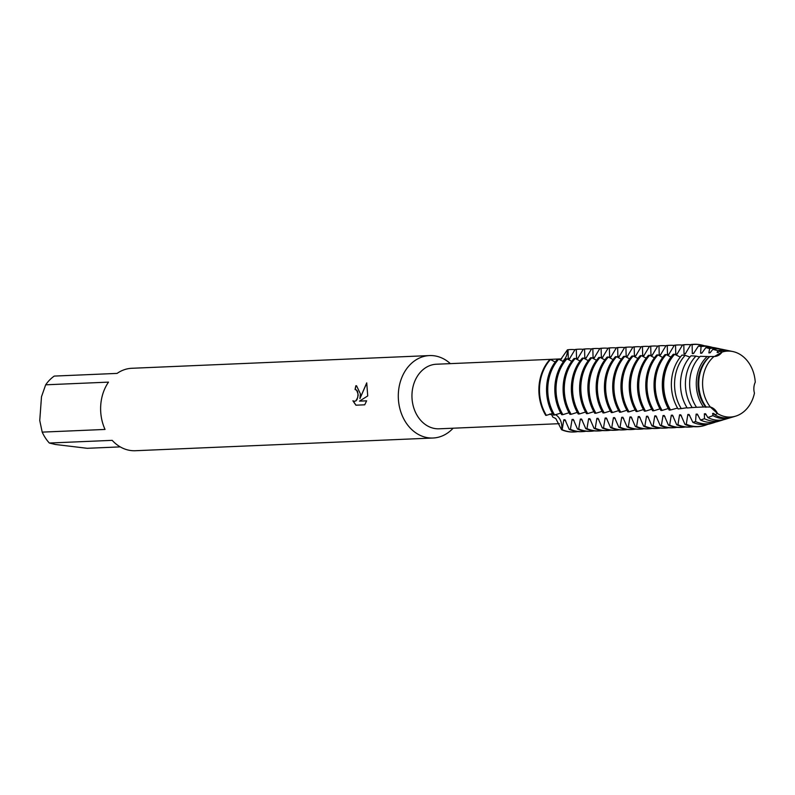 <?xml version="1.0" encoding="UTF-8"?>
<svg xmlns="http://www.w3.org/2000/svg" width="795" height="795" viewBox="0 0 795 795"><rect width="100%" height="100%" fill="white"/><g stroke="black" fill="none" stroke-linecap="round" stroke-linejoin="round"><path stroke-width="1.19" d="M588.608 418.746L586.968 428.634L585.766 428.684L581.552 419.045L580.34 419.094L578.7 428.992L577.488 429.042L573.274 419.392L572.072 419.452L570.432 429.34L569.22 429.389L565.006 419.75L563.804 419.8L562.154 429.697L561.558 429.717A13.098 10.464 87.6 0 0 555.417 414.612A13.098 10.464 -92.4 0 1 557.384 416.033A13.098 10.464 -92.4 0 1 561.558 429.717L555.794 418.558L552.664 416.997L551.998 415.119L549.772 413.986M735.574 416.173A33.002 26.364 87.6 0 1 717.517 413.539A33.002 26.364 87.6 0 0 754.445 393.128A13.098 10.464 -92.4 0 1 755.25 382.226A33.002 26.364 87.6 0 0 722.039 352.076A13.098 10.464 -92.4 0 1 714.635 356.468A13.098 10.464 -92.4 0 1 714.079 356.478L714.079 356.478A33.002 26.364 87.6 0 0 702.691 380.437A33.002 26.364 87.6 0 0 710.362 407.04A13.098 10.464 -92.4 0 1 717.517 413.539L710.362 407.04L717.517 413.539L714.804 414.831A33.797 27 87.6 0 0 723.291 417.802A33.797 27 87.6 0 0 732.543 417.087L735.574 416.173A33.002 26.364 87.6 0 0 754.445 393.128L754.445 393.108M561.707 358.873L436.395 364.229A32.317 25.808 87.6 0 0 412.058 392.949A32.317 25.808 87.6 0 0 439.158 428.803L559.372 423.675M450.348 363.633A41.261 32.953 87.6 0 0 429.509 355.574A41.261 32.953 87.6 0 0 398.434 392.233A41.261 32.953 87.6 0 0 433.027 438.015A41.261 32.953 87.6 0 0 453.11 428.207M356.538 385.754L360.403 393.863L359.926 398.603L366.724 382.882L367.727 395.93L359.489 401.127L366.624 400.819L364.716 404.814L355.902 405.192L352.901 400.789L354.53 401.356L355.872 400.839L357.71 397.53L358.038 393.962L356.597 390.077L355.077 389.53A41.261 32.953 -92.4 0 1 355.872 385.724L355.981 385.734A41.121 32.843 87.6 0 0 355.196 389.53M42.195 432.122L39.75 420.505L41.499 396.715L45.673 384.81L108.508 382.127A41.261 32.953 87.6 0 0 100.756 404.943A41.261 32.953 87.6 0 0 105.039 429.439L42.195 432.122A41.261 32.953 87.6 0 0 49.34 443.034L112.184 440.351A41.261 32.953 87.6 0 0 135.349 450.725L433.027 438.015M120.234 446.889L87.231 448.3L55.451 444.484L49.34 443.034M549.852 359.529A41.261 32.953 87.6 0 0 539.01 386.231A41.261 32.953 87.6 0 0 545.758 415.378L546.354 415.348A41.261 32.953 -92.4 0 1 539.616 386.201A41.261 32.953 -92.4 0 1 550.458 359.509L549.852 359.529A41.261 32.953 87.6 0 0 539.01 386.231A41.261 32.953 87.6 0 0 545.758 415.378M355.534 389.55L357.482 391.14L358.157 395.254L357.074 399.507L355.981 400.859L354.212 401.346M353.05 400.899L356.001 405.192M366.783 382.991L359.926 398.603M366.614 400.849L359.489 401.127M714.486 356.478L722.039 352.076L714.486 356.478M560.246 360.145L567.421 349.82A13.098 10.464 -92.4 0 1 562.532 361.318A13.098 10.464 87.6 0 0 567.421 349.82L568.028 349.79A41.261 32.953 -92.4 0 1 570.681 349.542A41.261 32.953 -92.4 0 1 575.014 349.721M551.959 413.519A13.098 10.464 -92.4 0 1 552.585 413.609A13.098 10.464 87.6 0 0 551.959 413.519M561.558 429.717A41.261 32.953 87.6 0 0 573.901 431.993A41.261 32.953 87.6 0 1 573.602 432.013A41.261 32.953 87.6 0 1 561.558 429.717M570.383 349.562A41.261 32.953 87.6 0 0 567.421 349.82A41.261 32.953 87.6 0 1 570.075 349.571A41.261 32.953 87.6 0 1 570.383 349.562M429.509 355.574L131.821 368.284A41.261 32.953 87.6 0 0 117.094 373.402L54.249 376.085A41.261 32.953 87.6 0 0 45.673 384.81M568.028 349.79L568.276 358.883L569.488 358.833L575.093 349.492L576.295 349.442A41.261 32.953 -92.4 0 1 578.949 349.194A41.261 32.953 -92.4 0 1 583.292 349.363M569.866 358.436A32.824 26.215 87.6 0 0 568.276 358.883M578.949 349.194L577.746 349.243A41.261 32.953 87.6 0 0 575.093 349.492M576.295 349.442L576.544 358.535L577.756 358.485L583.361 349.134L584.563 349.084A41.261 32.953 -92.4 0 1 587.217 348.836A41.261 32.953 -92.4 0 1 591.559 349.015M578.134 358.078A32.824 26.215 87.6 0 0 576.544 358.535M587.217 348.836L586.014 348.886A41.261 32.953 87.6 0 0 583.361 349.134M584.563 349.084L584.812 358.177L586.024 358.128L591.629 348.786L592.832 348.737A41.261 32.953 -92.4 0 1 595.485 348.488A41.261 32.953 -92.4 0 1 599.827 348.657M586.402 357.73A32.824 26.215 87.6 0 0 584.812 358.177M595.485 348.488L594.282 348.538A41.261 32.953 87.6 0 0 591.629 348.786M592.832 348.737L593.08 357.829L594.292 357.78L599.897 348.429L601.1 348.379A41.261 32.953 -92.4 0 1 603.763 348.13A41.261 32.953 -92.4 0 1 608.096 348.299M594.67 357.372A32.824 26.215 87.6 0 0 593.09 357.829M603.763 348.13L602.55 348.18A41.261 32.953 87.6 0 0 599.897 348.429M601.1 348.379L601.348 357.472L602.56 357.422L608.165 348.081L609.368 348.031A41.261 32.953 -92.4 0 1 612.031 347.783A41.261 32.953 -92.4 0 1 616.364 347.952M602.938 357.025A32.824 26.215 87.6 0 0 601.358 357.472M612.031 347.783L610.818 347.832A41.261 32.953 87.6 0 0 608.165 348.081M609.368 348.031L609.626 357.124L610.828 357.074L616.433 347.723L617.645 347.673A41.261 32.953 -92.4 0 1 620.299 347.425A41.261 32.953 -92.4 0 1 624.631 347.594M611.206 356.667A32.824 26.215 87.6 0 0 609.626 357.124M620.299 347.425L619.086 347.475A41.261 32.953 87.6 0 0 616.433 347.723M617.635 347.673L617.894 356.766L619.096 356.716L624.701 347.375L625.913 347.326A41.261 32.953 -92.4 0 1 628.567 347.077A41.261 32.953 -92.4 0 1 632.899 347.246M619.474 356.319A32.824 26.215 87.6 0 0 617.894 356.766M628.567 347.077L627.354 347.127A41.261 32.953 87.6 0 0 624.701 347.375M625.913 347.326L626.162 356.418L627.364 356.359L632.969 347.017L634.181 346.968A41.261 32.953 -92.4 0 1 636.835 346.719A41.261 32.953 -92.4 0 1 641.168 346.888M627.742 355.961A32.824 26.215 87.6 0 0 626.162 356.418M636.835 346.719L635.632 346.769A41.261 32.953 87.6 0 0 632.969 347.017M634.181 346.968L634.43 356.061L635.632 356.011L641.237 346.67M636.02 355.613A32.824 26.215 87.6 0 0 634.43 356.061M645.103 346.362L643.9 346.421A41.261 32.953 87.6 0 0 641.247 346.67L642.449 346.61A41.261 32.953 -92.4 0 1 645.103 346.362A41.261 32.953 -92.4 0 1 649.436 346.541M642.449 346.61L642.698 355.703L643.9 355.653L649.515 346.312L650.717 346.262A41.261 32.953 -92.4 0 1 653.371 346.014A41.261 32.953 -92.4 0 1 657.704 346.183M644.288 355.256A32.824 26.215 87.6 0 0 642.698 355.713M653.371 346.014L652.168 346.064A41.261 32.953 87.6 0 0 649.515 346.312M650.717 346.262L650.966 355.355L652.178 355.305M652.556 354.898A32.824 26.215 87.6 0 0 650.966 355.355M652.168 355.305L657.783 345.964L658.985 345.904A41.261 32.953 -92.4 0 1 661.639 345.656A41.261 32.953 -92.4 0 1 665.981 345.835M661.639 345.656L660.436 345.716A41.261 32.953 87.6 0 0 657.783 345.964M658.985 345.904L659.234 354.997L660.446 354.948L666.051 345.606L667.253 345.557A41.261 32.953 -92.4 0 1 669.907 345.308A41.261 32.953 -92.4 0 1 674.249 345.477M660.824 354.55A32.824 26.215 87.6 0 0 659.234 355.007M669.907 345.308L668.704 345.358A41.261 32.953 87.6 0 0 666.051 345.606M667.253 345.557L667.502 354.649L668.714 354.6L674.319 345.249L675.521 345.199A41.261 32.953 -92.4 0 1 678.175 344.951A41.261 32.953 -92.4 0 1 682.517 345.129M669.092 354.192A32.824 26.215 87.6 0 0 667.502 354.649M678.175 344.951L676.972 345A41.261 32.953 87.6 0 0 674.319 345.249M675.521 345.199L675.77 354.292L676.982 354.242L682.587 344.901L683.789 344.851A41.261 32.953 -92.4 0 1 686.443 344.603A41.261 32.953 -92.4 0 1 690.785 344.772M677.36 353.845A32.824 26.215 87.6 0 0 675.77 354.292M686.443 344.603L685.24 344.652A41.261 32.953 87.6 0 0 682.587 344.901M683.789 344.851L684.038 353.944L685.25 353.894L690.855 344.543L692.127 344.662A41.092 32.814 -92.4 0 1 699.53 344.632A41.092 32.814 -92.4 0 1 701.339 344.951A41.092 32.814 -92.4 0 1 704.459 345.795M685.628 353.487A32.824 26.215 87.6 0 0 684.048 353.944M693.816 344.285A41.261 32.953 87.6 0 0 693.508 344.295A41.261 32.953 87.6 0 0 690.855 344.543M692.117 344.662L692.316 353.586L693.518 353.536L698.477 346.004L701.061 346.57A38.836 31.015 -92.4 0 1 708.424 346.491A38.836 31.015 -92.4 0 1 710.134 346.789A38.836 31.015 -92.4 0 1 712.539 347.415M693.896 353.139A32.824 26.215 87.6 0 0 692.316 353.586M710.134 346.789L707.55 346.252A39.502 31.542 87.6 0 0 705.811 345.944A39.502 31.542 87.6 0 0 698.477 346.004M701.061 346.57L700.584 353.238L701.786 353.189L705.811 347.644L709.647 348.548A36.58 29.206 -92.4 0 1 717.309 348.349A36.58 29.206 -92.4 0 1 718.919 348.627A36.58 29.206 -92.4 0 1 720.628 349.055M702.164 352.781A32.824 26.215 87.6 0 0 700.584 353.238M718.919 348.627L714.944 347.803A37.604 30.031 87.6 0 0 713.284 347.514A37.604 30.031 87.6 0 0 705.811 347.644M709.647 348.548L708.852 352.881L710.054 352.831L712.857 349.353L717.736 350.684A34.314 27.408 -92.4 0 1 726.193 350.207A34.314 27.408 -92.4 0 1 727.713 350.476A34.314 27.408 -92.4 0 1 728.717 350.704M710.432 352.433A32.824 26.215 87.6 0 0 708.852 352.881M727.713 350.476L722.327 349.343A35.705 28.511 87.6 0 0 720.757 349.075A35.705 28.511 87.6 0 0 712.857 349.353M569.22 429.389A41.261 32.953 87.6 0 0 576.494 431.456A41.261 32.953 87.6 0 0 581.264 431.685L582.477 431.635A41.261 32.953 -92.4 0 1 577.697 431.407A41.261 32.953 -92.4 0 1 570.432 429.34M546.672 385.903A41.261 32.953 87.6 0 0 553.419 415.05L554.622 415A41.261 32.953 -92.4 0 1 547.884 385.853A41.261 32.953 -92.4 0 1 558.726 359.151L557.524 359.201A41.261 32.953 87.6 0 0 546.672 385.903M563.804 419.8A32.824 26.215 87.6 0 0 565.811 420.953M572.072 419.452A32.824 26.215 87.6 0 0 574.089 420.605M577.726 431.596A41.261 32.953 -92.4 0 1 574.199 431.983A41.261 32.953 -92.4 0 1 569.429 431.755A41.261 32.953 -92.4 0 1 562.164 429.697M577.488 429.042A41.261 32.953 87.6 0 0 584.762 431.099A41.261 32.953 87.6 0 0 589.532 431.327L590.745 431.278A41.261 32.953 -92.4 0 1 585.975 431.049A41.261 32.953 -92.4 0 1 578.7 428.992M554.95 385.555A41.261 32.953 87.6 0 0 561.687 414.692L562.9 414.642A41.261 32.953 -92.4 0 1 556.152 385.496A41.261 32.953 -92.4 0 1 566.994 358.793L565.792 358.853A41.261 32.953 87.6 0 0 554.95 385.555M580.34 419.094A32.824 26.215 87.6 0 0 582.357 420.247M585.766 428.684A41.261 32.953 87.6 0 0 593.03 430.751A41.261 32.953 87.6 0 0 597.8 430.979L599.013 430.93A41.261 32.953 -92.4 0 1 594.243 430.701A41.261 32.953 -92.4 0 1 586.968 428.634M563.218 385.197A41.261 32.953 87.6 0 0 569.955 414.344L571.168 414.284A41.261 32.953 -92.4 0 1 564.42 385.148A41.261 32.953 -92.4 0 1 575.262 358.446L574.06 358.495A41.261 32.953 87.6 0 0 563.218 385.197M668.684 427.71A41.261 32.953 -92.4 0 1 665.157 428.098A41.261 32.953 -92.4 0 1 660.387 427.869A41.261 32.953 -92.4 0 1 653.122 425.812L651.91 425.862L647.696 416.222L646.494 416.272L644.844 426.16L643.642 426.219L639.428 416.57L638.226 416.62L636.576 426.517L635.374 426.567L631.16 416.928L629.958 416.978L628.308 426.865L627.106 426.925L622.892 417.276L621.69 417.325L620.04 427.223L618.838 427.273L614.624 417.633L613.422 417.683L611.772 427.571L610.57 427.63L606.356 417.981L605.154 418.031L603.504 427.929L602.302 427.978L598.088 418.339L596.886 418.389L595.236 428.286L594.034 428.336L589.82 418.687L588.608 418.736A32.824 26.215 87.6 0 0 590.625 419.899M594.034 428.336A41.261 32.953 87.6 0 0 601.298 430.393A41.261 32.953 87.6 0 0 606.068 430.622L607.281 430.572A41.261 32.953 -92.4 0 1 602.511 430.343A41.261 32.953 -92.4 0 1 595.236 428.286M571.486 384.84A41.261 32.953 87.6 0 0 578.223 413.986L579.436 413.937A41.261 32.953 -92.4 0 1 572.688 384.79A41.261 32.953 -92.4 0 1 583.53 358.088L582.328 358.147A41.261 32.953 87.6 0 0 571.486 384.84M596.886 418.389A32.824 26.215 87.6 0 0 598.893 419.541M602.302 427.978A41.261 32.953 87.6 0 0 609.576 430.045A41.261 32.953 87.6 0 0 614.346 430.274L615.549 430.214A41.261 32.953 -92.4 0 1 610.779 429.986A41.261 32.953 -92.4 0 1 603.504 427.929M579.754 384.492A41.261 32.953 87.6 0 0 586.491 413.639L587.704 413.579A41.261 32.953 -92.4 0 1 580.956 384.442A41.261 32.953 -92.4 0 1 591.798 357.74L590.596 357.79A41.261 32.953 87.6 0 0 579.754 384.492M605.154 418.031A32.824 26.215 87.6 0 0 607.161 419.194M610.57 427.63A41.261 32.953 87.6 0 0 617.844 429.688A41.261 32.953 87.6 0 0 622.614 429.916L623.817 429.866A41.261 32.953 -92.4 0 1 619.047 429.638A41.261 32.953 -92.4 0 1 611.772 427.581M588.022 384.134A41.261 32.953 87.6 0 0 594.769 413.281L595.972 413.231A41.261 32.953 -92.4 0 1 589.224 384.084A41.261 32.953 -92.4 0 1 600.076 357.382L598.864 357.442A41.261 32.953 87.6 0 0 588.022 384.134M613.422 417.683A32.824 26.215 87.6 0 0 615.429 418.836M618.838 427.273A41.261 32.953 87.6 0 0 626.112 429.34A41.261 32.953 87.6 0 0 630.882 429.568L632.085 429.509A41.261 32.953 -92.4 0 1 627.315 429.28A41.261 32.953 -92.4 0 1 620.04 427.223M596.29 383.786A41.261 32.953 87.6 0 0 603.037 412.933L604.24 412.873A41.261 32.953 -92.4 0 1 597.492 383.737A41.261 32.953 -92.4 0 1 608.344 357.034L607.132 357.084A41.261 32.953 87.6 0 0 596.29 383.786M621.69 417.325A32.824 26.215 87.6 0 0 623.697 418.488M627.106 426.925A41.261 32.953 87.6 0 0 634.38 428.982A41.261 32.953 87.6 0 0 639.15 429.211L640.353 429.161A41.261 32.953 -92.4 0 1 635.583 428.932A41.261 32.953 -92.4 0 1 628.308 426.865M604.558 383.428A41.261 32.953 87.6 0 0 611.305 412.575L612.508 412.526A41.261 32.953 -92.4 0 1 605.76 383.379A41.261 32.953 -92.4 0 1 616.612 356.677L615.4 356.726A41.261 32.953 87.6 0 0 604.558 383.428M629.958 416.978A32.824 26.215 87.6 0 0 631.965 418.13M635.374 426.567A41.261 32.953 87.6 0 0 642.648 428.624A41.261 32.953 87.6 0 0 647.418 428.853L648.621 428.803A41.261 32.953 -92.4 0 1 643.851 428.575A41.261 32.953 -92.4 0 1 636.576 426.517M612.826 383.081A41.261 32.953 87.6 0 0 619.573 412.217L620.776 412.168A41.261 32.953 -92.4 0 1 614.038 383.031A41.261 32.953 -92.4 0 1 624.88 356.329L623.678 356.379A41.261 32.953 87.6 0 0 612.826 383.081M638.226 416.62A32.824 26.215 87.6 0 0 640.233 417.782M643.642 426.219A41.261 32.953 87.6 0 0 650.916 428.276A41.261 32.953 87.6 0 0 655.686 428.505L656.889 428.455A41.261 32.953 -92.4 0 1 652.119 428.227A41.261 32.953 -92.4 0 1 644.844 426.16M621.094 382.723A41.261 32.953 87.6 0 0 627.841 411.87L629.044 411.82A41.261 32.953 -92.4 0 1 622.306 382.673A41.261 32.953 -92.4 0 1 633.148 355.971L631.945 356.021A41.261 32.953 87.6 0 0 621.094 382.723M646.494 416.272A32.824 26.215 87.6 0 0 648.501 417.425M651.91 425.862A41.261 32.953 87.6 0 0 659.184 427.919A41.261 32.953 87.6 0 0 663.954 428.147L665.157 428.098M629.362 382.375A41.261 32.953 87.6 0 0 636.109 411.512L637.312 411.462A41.261 32.953 -92.4 0 1 630.574 382.325A41.261 32.953 -92.4 0 1 641.416 355.623L640.214 355.673A41.261 32.953 87.6 0 0 629.362 382.375M664.242 415.507L663.03 415.566L661.39 425.454L660.178 425.504L655.964 415.865L654.762 415.914A32.824 26.215 87.6 0 0 656.779 417.077M654.762 415.914L653.112 425.812M660.178 425.504A41.261 32.953 87.6 0 0 667.452 427.571A41.261 32.953 87.6 0 0 672.222 427.799L673.435 427.75A41.261 32.953 -92.4 0 1 668.665 427.521A41.261 32.953 -92.4 0 1 661.39 425.454M637.64 382.017A41.261 32.953 87.6 0 0 644.377 411.164L645.58 411.114A41.261 32.953 -92.4 0 1 638.842 381.968A41.261 32.953 -92.4 0 1 649.684 355.266L648.481 355.315A41.261 32.953 87.6 0 0 637.64 382.017M663.03 415.566A32.824 26.215 87.6 0 0 665.047 416.719M668.446 425.156A41.261 32.953 87.6 0 0 675.72 427.213A41.261 32.953 87.6 0 0 680.49 427.442L681.703 427.392A41.261 32.953 -92.4 0 1 676.933 427.163A41.261 32.953 -92.4 0 1 669.658 425.106L668.446 425.156L664.242 415.517M645.908 381.67A41.261 32.953 87.6 0 0 652.645 410.806L653.858 410.757A41.261 32.953 -92.4 0 1 647.11 381.61A41.261 32.953 -92.4 0 1 657.952 354.918L656.75 354.967A41.261 32.953 87.6 0 0 645.908 381.67M676.714 424.798L672.51 415.159L671.298 415.209A32.824 26.215 87.6 0 0 673.315 416.361M671.298 415.209L669.658 425.106M676.724 424.798A41.261 32.953 87.6 0 0 683.988 426.865A41.261 32.953 87.6 0 0 688.758 427.094L689.971 427.044A41.261 32.953 -92.4 0 1 685.201 426.816A41.261 32.953 -92.4 0 1 677.926 424.749L676.724 424.798M654.176 381.312A41.261 32.953 87.6 0 0 660.913 410.459L662.126 410.409A41.261 32.953 -92.4 0 1 655.378 381.262A41.261 32.953 -92.4 0 1 666.22 354.56L665.018 354.61A41.261 32.953 87.6 0 0 654.176 381.312M714.804 414.831L713.85 413.39L712.648 413.44L712.966 415.616L707.848 417.564L705.582 413.748L704.38 413.798L704.489 418.727L700.494 420.038L697.314 414.096L696.112 414.145L695.555 421.569L692.862 422.364L689.046 414.453L687.844 414.503L686.274 424.232L684.992 424.451L680.778 414.801L679.566 414.861A32.824 26.215 87.6 0 0 681.583 416.014M679.566 414.861L677.926 424.749M684.992 424.451A41.261 32.953 87.6 0 0 692.256 426.508A41.261 32.953 87.6 0 0 697.036 426.736A41.261 32.953 87.6 0 0 697.334 426.726M662.444 380.964A41.261 32.953 87.6 0 0 669.181 410.101L670.563 409.962A41.092 32.814 -92.4 0 1 663.835 380.924A41.092 32.814 -92.4 0 1 674.647 354.322L673.285 354.262A41.261 32.953 87.6 0 0 662.444 380.964M673.892 354.232A41.261 32.953 87.6 0 0 663.04 380.934A41.261 32.953 87.6 0 0 669.788 410.081M687.844 414.503A32.824 26.215 87.6 0 0 689.851 415.656M707.808 424.311A41.092 32.814 -92.4 0 1 704.777 425.424A41.092 32.814 -92.4 0 1 693.538 426.289A41.092 32.814 -92.4 0 1 686.284 424.232M692.862 422.364A39.502 31.542 87.6 0 0 700.047 424.431A39.502 31.542 87.6 0 0 710.849 423.596L713.383 422.841A38.836 31.015 -92.4 0 1 702.75 423.665A38.836 31.015 -92.4 0 1 695.555 421.569M671.497 380.825A39.502 31.542 87.6 0 0 678.095 408.958L681.265 408.59A38.836 31.015 -92.4 0 1 674.687 380.785A38.836 31.015 -92.4 0 1 685.171 355.355L682.05 355.077A39.502 31.542 87.6 0 0 671.497 380.825M696.112 414.145A32.824 26.215 87.6 0 0 698.119 415.308M700.494 420.038A37.604 30.031 87.6 0 0 707.798 422.224A37.604 30.031 87.6 0 0 718.084 421.43L721.979 420.257A36.58 29.206 -92.4 0 1 711.972 421.032A36.58 29.206 -92.4 0 1 704.489 418.727M680.619 380.716A37.604 30.031 87.6 0 0 687.208 407.984L692.197 407.567A36.58 29.206 -92.4 0 1 685.538 380.646A36.58 29.206 -92.4 0 1 695.973 356.11L691.044 355.802A37.604 30.031 87.6 0 0 680.619 380.716M704.38 413.798A32.824 26.215 87.6 0 0 706.387 414.95M707.848 417.564A35.705 28.511 87.6 0 0 715.54 420.008A35.705 28.511 87.6 0 0 725.308 419.253L730.575 417.673A34.314 27.408 -92.4 0 1 721.184 418.399A34.314 27.408 -92.4 0 1 712.966 415.616M689.742 380.596A35.705 28.511 87.6 0 0 696.519 407.288L703.495 407.01A34.314 27.408 -92.4 0 1 696.39 380.517A34.314 27.408 -92.4 0 1 707.202 356.508L700.266 356.309A35.705 28.511 87.6 0 0 689.742 380.596M717.736 350.684L717.12 352.533L718.322 352.483L719.475 351.211L722.039 352.076A33.002 26.364 87.6 0 1 732.811 351.539L729.711 350.893A33.797 27 87.6 0 0 728.23 350.635A33.797 27 87.6 0 0 719.475 351.211M718.71 352.076A32.824 26.215 87.6 0 0 717.12 352.533M712.648 413.44A32.824 26.215 87.6 0 0 714.655 414.602M698.865 380.477A33.797 27 87.6 0 0 706.149 406.98L710.362 407.04A33.002 26.364 87.6 0 1 702.691 380.437A33.002 26.364 87.6 0 1 714.079 356.478L709.856 356.528A33.797 27 87.6 0 0 698.865 380.477M755.24 382.246L755.25 382.236A33.002 26.364 87.6 0 0 732.811 351.539M709.687 356.677L707.202 356.508M699.63 356.945L695.973 356.11M689.891 357.064L685.171 355.355M680.321 357.094L674.647 354.322M670.95 357.084L666.22 354.56M662.682 357.442L657.952 354.908M654.414 357.79L649.684 355.266M646.146 358.147L641.416 355.623M637.878 358.505L633.148 355.971M629.61 358.853L624.88 356.329M621.342 359.211L616.612 356.677M613.074 359.559L608.344 357.034M604.806 359.916L600.076 357.382M596.528 360.264L591.808 357.74M588.26 360.622L583.53 358.088M579.992 360.97L575.262 358.446M571.724 361.328L566.994 358.793M563.456 361.675L558.726 359.151M555.188 362.033L550.458 359.499M546.354 415.348L552.495 413.45M554.622 415L560.763 413.102M562.9 414.642L569.031 412.744M571.168 414.294L577.299 412.396M579.436 413.937L585.567 412.039M587.704 413.589L593.845 411.691M595.972 413.231L602.113 411.333M604.24 412.873L610.381 410.985M612.508 412.526L618.649 410.627M620.776 412.168L626.917 410.27M629.044 411.82L635.185 409.922M637.312 411.462L643.453 409.564M645.59 411.114L651.721 409.216M653.858 410.757L659.989 408.859M662.126 410.409L668.257 408.511M670.563 409.962L677.569 408.073M681.265 408.59L687.049 407.716M688.52 407.865L689.881 407.746M692.197 407.567L697.185 407.249M703.495 407.01L706.149 406.98M709.617 356.677A32.824 26.215 87.6 0 0 705.89 407.318M731.559 417.355A34.314 27.408 -92.4 0 1 730.575 417.673M723.639 419.69A36.58 29.206 -92.4 0 1 721.979 420.257M715.729 422.006A38.836 31.015 -92.4 0 1 713.383 422.841M685.588 424.421A41.261 32.953 87.6 0 0 697.632 426.716A41.261 32.953 87.6 0 0 704.151 425.613A41.261 32.953 87.6 0 0 704.469 425.514M693.488 426.657A41.261 32.953 -92.4 0 1 689.971 427.044M685.22 427.004A41.261 32.953 -92.4 0 1 681.703 427.392M676.952 427.362A41.261 32.953 -92.4 0 1 673.435 427.75M660.416 428.068A41.261 32.953 -92.4 0 1 656.889 428.455M652.148 428.416A41.261 32.953 -92.4 0 1 648.621 428.803M643.88 428.773A41.261 32.953 -92.4 0 1 640.353 429.161M635.603 429.121A41.261 32.953 -92.4 0 1 632.085 429.509M627.334 429.479A41.261 32.953 -92.4 0 1 623.817 429.866M619.067 429.827A41.261 32.953 -92.4 0 1 615.549 430.214M610.798 430.184A41.261 32.953 -92.4 0 1 607.281 430.572M602.531 430.532A41.261 32.953 -92.4 0 1 599.013 430.93M594.263 430.89A41.261 32.953 -92.4 0 1 590.745 431.278M585.995 431.238A41.261 32.953 -92.4 0 1 582.477 431.635M701.021 344.891A41.261 32.953 87.6 0 0 700.703 344.821A41.261 32.953 87.6 0 0 694.115 344.275A41.261 32.953 87.6 0 0 691.461 344.523M704.777 425.424L704.151 425.613M697.632 426.716L697.036 426.736M574.199 431.983L573.602 432.013M701.339 344.951L700.703 344.821M570.681 349.542L570.075 349.571M694.115 344.275L693.508 344.295"/></g></svg>
